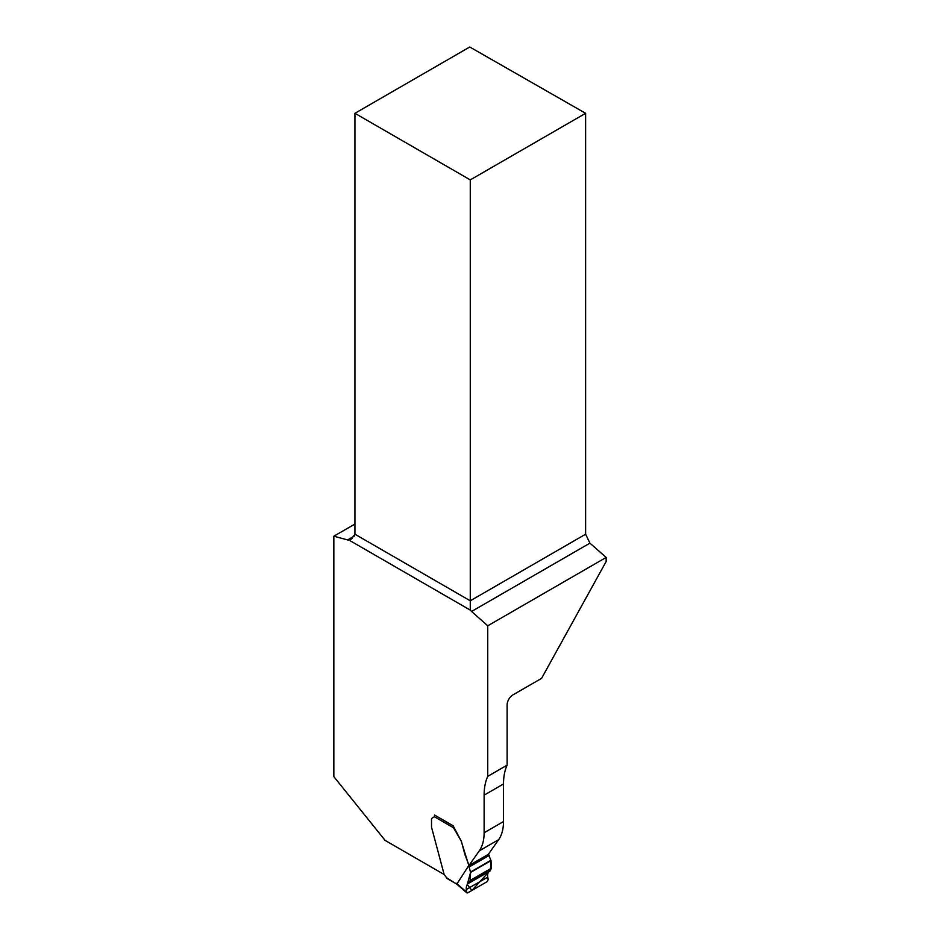 <?xml version="1.0" encoding="UTF-8"?>
<svg xmlns="http://www.w3.org/2000/svg" width="940" height="940" viewBox="0 0 940 940"><rect width="100%" height="100%" fill="white"/><g stroke="black" fill="none" stroke-linecap="round" stroke-linejoin="round"><path stroke-width="1.41" d="M507.118 765.16A66.576 38.434 -120 0 0 503.499 783.972L503.499 821.56L484.123 832.746L484.123 795.158A66.576 38.434 60 0 1 487.743 776.346L507.118 765.16L507.118 704.941A8.19 4.735 -60 0 1 512.911 694.907L541.581 678.351L606.159 561.509L606.159 557.432L589.921 543.144L471.575 611.47L487.743 625.805L606.159 557.432M444.138 874.482L385.095 840.395L333.841 776.628L333.841 536.223L347.647 539.924A8.19 4.735 -120 0 0 348.963 540.065L351.537 538.937L354.932 534.214L354.932 113.305L469.765 47L585.608 113.305L585.608 534.214L589.921 543.144M487.743 776.346L487.743 625.805M333.841 536.223L354.932 524.038M503.499 821.56A51.218 29.563 60 0 1 498.647 839.667L488.342 854.331L468.966 865.517L479.271 850.853A51.218 29.563 60 0 0 484.123 832.746M434.503 816.108A2.562 1.481 -120 0 0 434.515 815.861L434.515 815.015L453.103 825.755L461.235 841.053L453.503 827.764L434.268 816.66A2.562 1.481 60 0 1 433.892 817.083L432.165 818.082A3.079 1.774 -120 0 0 431.519 819.492L431.519 826.989A1.281 0.74 -120 0 0 431.578 827.388L444.127 874.423L446.524 877.678L456.276 883.823L446.923 878.43M469.236 865.846L464.959 854.718L461.446 841.547A1.281 0.74 -120 0 0 461.235 841.053M348.963 540.065L470.27 610.107A8.19 4.735 -120 0 0 471.575 611.47M354.932 113.305L470.27 179.893L585.608 113.305M470.27 179.893L470.27 610.107M456.006 883.154L456.981 883.847L468.825 865.505L461.364 841.606A1.281 0.74 -120 0 0 461.152 841.1M434.268 816.66L434.621 815.803A2.045 1.187 -60 0 1 434.891 815.239M453.339 826.977L453.503 827.764M488.377 854.213L491.009 860.641L491.362 868.207L490.057 870.957C488.013 871.956 487.249 874.012 487.754 877.126L488.189 879.488L487.32 881.544L467.709 892.871L466.804 892.836L466.287 889.522C466.123 886.209 466.969 884.105 468.813 883.212L470.188 880.439L470.541 872.449L468.825 865.505M487.754 877.126L466.287 889.522M490.057 870.957L468.931 883.154M446.876 878.395L446.524 877.678M456.981 883.847L457.181 884.481L456.241 883.8M469.13 882.895L490.375 870.628L491.009 860.641L470.541 872.449L467.251 884.575L471.915 890.439L489.258 871.427M347.647 539.924L354.533 535.941M354.932 534.214L470.27 600.801L585.608 534.214M498.647 839.667L479.271 850.853M503.499 783.972L484.123 795.158M456.993 883.812L466.463 892.025M491.291 868.642L470.082 880.886M491.362 868.207L470.188 880.439M491.009 860.641L470.541 872.449M490.927 860.264L470.505 872.05M489.258 855.377L469.483 866.798M488.741 854.589L469.107 865.928M490.116 870.922L468.884 883.189M457.157 884.458L466.804 892.836"/></g></svg>
